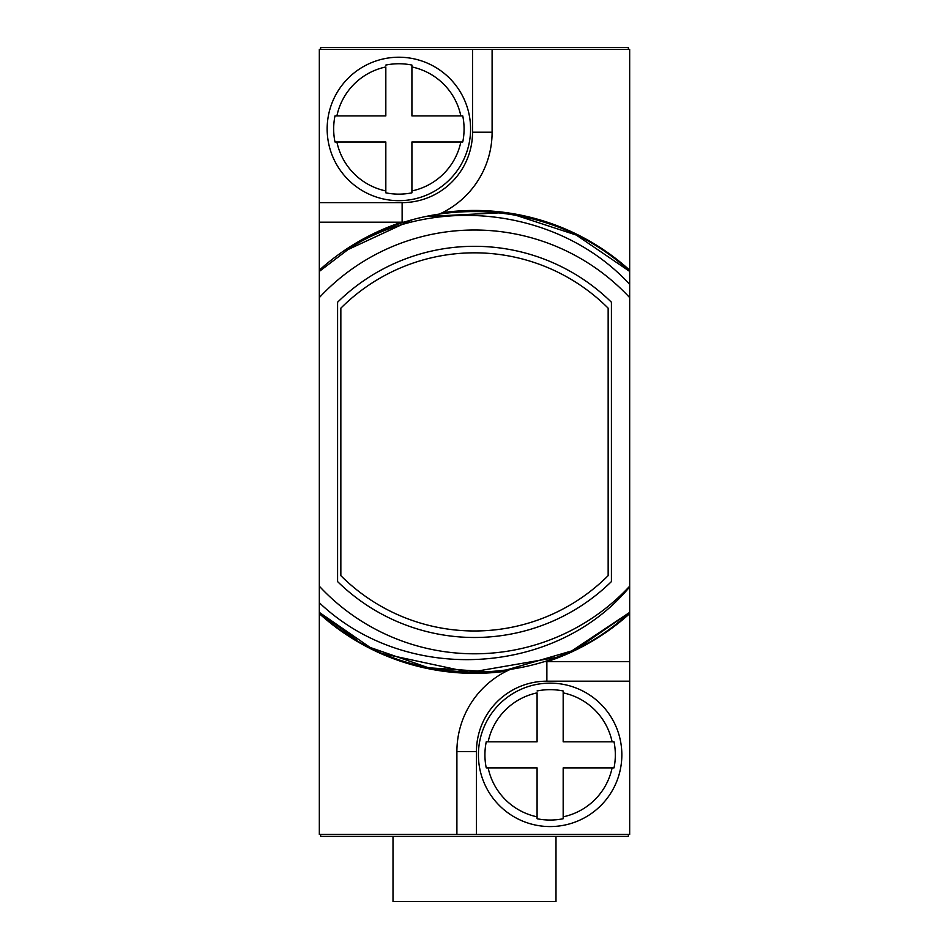 <?xml version="1.0" encoding="UTF-8"?>
<svg xmlns="http://www.w3.org/2000/svg" width="949" height="949" viewBox="0 0 949 949"><rect width="100%" height="100%" fill="white"/><g stroke="black" fill="none" stroke-linecap="round" stroke-linejoin="round"><path stroke-width="1.42" d="M628.368 49.407L628.368 47.45L320.632 47.45L320.632 49.407M320.632 834.396L320.632 836.354L628.368 836.354L628.368 834.396M319.327 602.734L319.327 586.197A211.9 211.9 0 0 0 629.673 586.197L629.673 586.885C556.102 675.925 406.35 685.629 319.327 602.734L319.327 834.396L456.896 834.396L456.896 751.596A89.977 89.977 0 0 1 509.471 669.757L506.647 671.109A89.977 89.977 0 0 1 509.471 669.757M476.457 834.396L476.457 751.596A70.416 70.416 0 0 1 546.873 681.18L546.873 661.619L544.133 661.667A89.977 89.977 0 0 1 546.873 661.619L629.673 661.619L629.673 834.396L456.896 834.396M629.673 270.168L629.673 49.407L492.104 49.407L492.104 132.208A89.977 89.977 0 0 1 439.529 214.035L442.353 212.695A231.449 231.449 0 0 1 629.673 270.168L629.673 284.368L629.673 271.414L629.673 284.368L629.673 271.414L629.673 284.368L629.673 271.414L629.673 284.368L629.673 271.414L629.673 284.368L629.673 271.414L629.673 284.368L629.673 271.414L629.673 284.368L629.673 271.414L576.292 235.067L514.927 214.948L576.292 235.067L629.673 271.414L576.292 235.067L514.927 214.948L576.292 235.067L629.673 271.414L576.292 235.067L514.927 214.948L576.292 235.067L629.673 271.414L576.292 235.067L514.927 214.948L576.292 235.067L629.673 271.414L576.292 235.067L514.927 214.948L576.292 235.067L629.673 271.414L576.292 235.067L514.927 214.948L576.292 235.067L629.673 271.414L576.292 235.067L514.927 214.948L576.292 235.067L629.673 271.414L576.292 235.067L514.927 214.948L576.292 235.067L629.673 271.414L576.292 235.067L514.927 214.948L576.292 235.067L629.673 271.414L576.292 235.067L514.927 214.948L576.292 235.067L629.673 271.414L576.292 235.067L514.927 214.948L576.292 235.067L629.673 271.414L576.292 235.067L514.927 214.948M472.543 49.407L472.543 132.208A70.416 70.416 0 0 1 402.127 202.623L402.127 222.185L404.867 222.137A89.977 89.977 0 0 1 402.127 222.185L319.327 222.185L319.327 49.407L492.104 49.407M544.133 661.667A89.977 89.977 0 0 1 546.873 661.619L629.673 661.619L629.673 284.368C561.666 210.31 439.814 192.754 351.296 247.06C435.84 191.651 556.031 202.161 629.673 271.414L576.233 235.032L514.797 214.925M402.127 222.185L319.327 222.185L319.327 271.414L351.296 247.06M629.673 297.606A211.9 211.9 0 0 0 319.327 297.606L319.327 271.414M319.327 297.606L319.327 586.197M629.673 612.39C546.114 691.916 402.886 691.916 319.327 612.39C402.886 691.916 546.114 691.916 629.673 612.39C546.114 691.916 402.886 691.916 319.327 612.39C402.886 691.916 546.114 691.916 629.673 612.39C546.114 691.916 402.886 691.916 319.327 612.39C402.886 691.916 546.114 691.916 629.673 612.39C546.114 691.916 402.886 691.916 319.327 612.39C402.886 691.916 546.114 691.916 629.673 612.39C546.114 691.916 402.886 691.916 319.327 612.39C402.886 691.916 546.114 691.916 629.673 612.39C546.114 691.916 402.886 691.916 319.327 612.39C402.886 691.916 546.114 691.916 629.673 612.39C546.114 691.916 402.886 691.916 319.327 612.39C402.886 691.916 546.114 691.916 629.673 612.39C546.114 691.916 402.886 691.916 319.327 612.39C402.886 691.916 546.114 691.916 629.673 612.39L579.009 647.384L629.673 612.39L571.725 650.919L504.927 670.409L571.725 650.919L629.673 612.39L571.725 650.919L504.927 670.409L571.725 650.919L629.673 612.39L571.725 650.919L504.927 670.409L571.725 650.919L629.673 612.39M564.702 654.051L556.244 657.443L469.885 672.378L384.191 654.003L469.885 672.378L556.244 657.443L564.702 654.051M490.313 671.88L428.545 667.799L370.086 647.42L319.327 612.39L356.587 639.994L319.327 612.39L356.587 639.994L319.327 612.39L356.587 639.994L319.327 612.39L370.086 647.42L428.545 667.799L490.313 671.88L428.545 667.799L370.086 647.42L428.545 667.799L490.313 671.88L428.545 667.799L370.086 647.42L428.545 667.799L490.313 671.88M486.244 741.81L537.087 741.81L537.087 692.877A63.334 63.334 0 0 0 488.154 741.81L486.244 741.81A65.196 65.196 0 0 0 486.244 767.895L488.154 767.895L486.244 767.895M563.172 690.967L563.172 692.877L563.172 690.967A65.196 65.196 0 0 0 537.087 690.967M550.135 826.567A71.721 71.721 0 0 1 478.415 754.858A71.721 71.721 0 0 1 550.135 683.138A71.721 71.721 0 0 1 621.844 754.858A71.721 71.721 0 0 1 550.135 826.567A71.721 71.721 0 0 0 621.844 754.858A71.721 71.721 0 0 0 550.135 683.138A71.721 71.721 0 0 0 478.415 754.858A71.721 71.721 0 0 0 550.135 826.567M537.087 818.738L537.087 816.828L537.087 818.738A65.196 65.196 0 0 0 563.172 818.738L563.172 816.828L563.172 818.738M612.105 741.81L614.015 741.81L612.105 741.81A63.334 63.334 0 0 0 563.172 692.877L563.172 741.81L612.105 741.81M614.015 767.895L612.105 767.895L614.015 767.895A65.196 65.196 0 0 0 614.015 741.81M537.087 816.828L537.087 767.895L488.154 767.895A63.334 63.334 0 0 0 537.087 816.828M612.105 767.895L563.172 767.895L563.172 816.828A63.334 63.334 0 0 0 612.105 767.895M346.041 250.477L411.415 220.168L346.041 250.477M500.218 212.813L426.172 216.491L500.277 212.813M611.417 302.221A195.601 195.601 0 0 0 337.583 302.221L337.583 581.583A195.601 195.601 0 0 0 611.417 581.583L611.417 302.221M334.985 115.908L385.828 115.908L385.828 66.964A63.334 63.334 0 0 0 336.895 115.908L334.985 115.908A65.196 65.196 0 0 0 334.985 141.982L336.895 141.982L334.985 141.982M411.913 65.066L411.913 66.964L411.913 65.066A65.196 65.196 0 0 0 385.828 65.066M398.865 200.666A71.721 71.721 0 0 1 327.156 128.945A71.721 71.721 0 0 1 398.865 57.225A71.721 71.721 0 0 1 470.585 128.945A71.721 71.721 0 0 1 398.865 200.666A71.721 71.721 0 0 0 470.585 128.945A71.721 71.721 0 0 0 398.865 57.225A71.721 71.721 0 0 0 327.156 128.945A71.721 71.721 0 0 0 398.865 200.666M385.828 192.825L385.828 190.927L385.828 192.825A65.196 65.196 0 0 0 411.913 192.825L411.913 190.927L411.913 192.825M460.846 115.908L462.756 115.908L460.846 115.908A63.334 63.334 0 0 0 411.913 66.964L411.913 115.908L460.846 115.908M462.756 141.982L460.846 141.982L462.756 141.982A65.196 65.196 0 0 0 462.756 115.908M385.828 190.927L385.828 141.982L336.895 141.982A63.334 63.334 0 0 0 385.828 190.927M460.846 141.982L411.913 141.982L411.913 190.927A63.334 63.334 0 0 0 460.846 141.982M555.995 836.354L555.995 901.55L393.005 901.55L393.005 836.354M340.845 575.64A189.076 189.076 0 0 0 608.155 575.64L608.155 308.164A189.076 189.076 0 0 0 340.845 308.164L340.845 575.64M547.276 661.619A231.449 231.449 0 0 0 629.673 613.635M319.327 613.635A231.449 231.449 0 0 0 506.647 671.109M546.873 681.18L629.673 681.18M476.457 751.596L456.896 751.596M402.127 202.623L319.327 202.623M472.543 132.208L492.104 132.208M401.724 222.185A231.449 231.449 0 0 0 319.327 270.168"/></g></svg>
